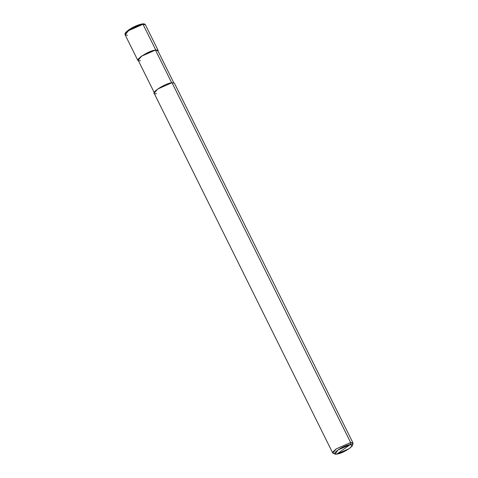 <?xml version="1.0" encoding="UTF-8"?>
<svg xmlns="http://www.w3.org/2000/svg" width="478" height="478" viewBox="0 0 478 478"><rect width="100%" height="100%" fill="white"/><g stroke="black" fill="none" stroke-linecap="round" stroke-linejoin="round"><path stroke-width="0.72" d="M125.409 33.568L128.731 29.911L142.151 23.99L142.994 24.282L155.703 49.891L158.057 51.122L158.093 50.351L155.703 49.891L141.327 56.231L137.837 60.407L138.471 60.843L138.112 59.188L141.327 56.231L155.703 49.891L155.446 50.071L155.703 49.891L142.994 24.282L128.612 30.622L125.122 34.798L127.512 35.264M142.151 23.99L145.384 24.742L142.994 24.282L128.612 30.622L125.122 34.798L137.837 60.407M173.317 85.365L350.619 442.538L350.237 444.582C358.022 443.369 343.867 453.413 336.817 454.1L350.237 444.582L337.773 450.079L335.251 454.064L336.817 454.1C329.031 455.313 343.186 445.275 350.237 444.582L336.817 454.1L349.281 448.603L352.292 445.604L350.237 444.582L350.619 442.538L336.237 448.878L332.748 453.054L154.131 93.24L157.621 89.063L172.002 82.718C163.87 83.519 147.535 95.098 156.521 93.7M154.167 92.463L138.172 60.24L141.548 56.201L155.446 50.071C147.583 50.841 131.797 62.038 140.478 60.688M156.718 52.628L171.745 82.903L155.446 50.071L157.752 50.519L173.753 82.742M335.251 454.064L333.327 453.479L333.046 451.8L336.237 448.878L350.619 442.538L172.002 82.718L174.392 83.184L353.003 442.998L350.619 442.538L352.991 443.715L352.292 445.604M158.093 50.351L145.384 24.742C145.067 23.996 144.063 23.715 142.378 23.9C138.058 24.707 133.47 26.726 128.606 29.959C123.939 33.741 125.134 33.55 125.122 34.798"/></g></svg>
